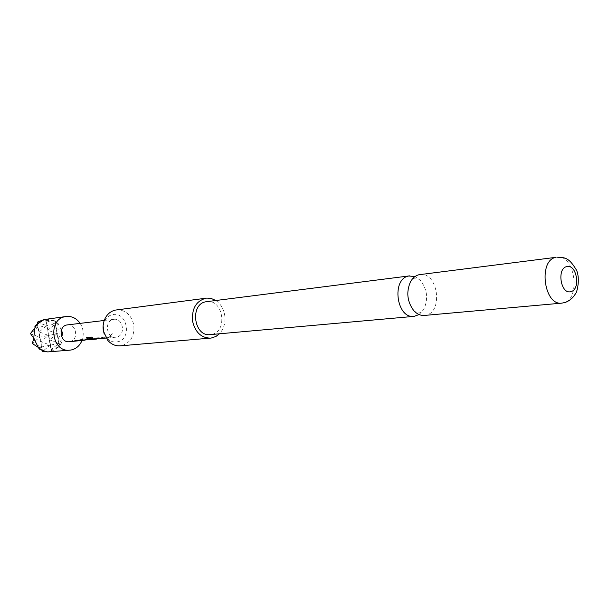 <?xml version="1.0" encoding="UTF-8"?>
<svg xmlns="http://www.w3.org/2000/svg" width="609" height="609" viewBox="0 0 609 609"><rect width="100%" height="100%" fill="white"/><g stroke="black" fill="none" stroke-linecap="round" stroke-linejoin="round"><path stroke-width="0.46" stroke-dasharray="3.04 2.28" d="M112.353 333.755L110.686 335.81L112.353 333.755M112.223 333.663L110.572 335.681L112.223 333.663M419.114 314.556L423.681 309.555C428.424 299.232 427.373 289.534 420.537 280.46L415.003 276.547M79.969 340.241L84.849 339.723L85.359 338.916L81.598 339.289L76.688 340.812M75.295 340.69L81.37 340.355M82.626 340.012L90.703 339.426L93.489 338.117L88.541 339.708M84.803 340.02L87.605 338.695L84.133 340.104M91.114 339.152L97.935 338.718L100.013 337.675L95.773 337.888L90.969 339.434M88.777 338.558L92.484 339.289L97.996 338.475L95.461 338.977M96.618 338.612L105.304 338.01L106.567 337.599L107.39 336.952L107.047 336.777L103.066 337.173L98.102 338.741M99.648 338.771L103.05 338.254M104.002 337.896L107.755 337.767L110.564 336.434L105.464 338.01M103.111 325.777L104.687 320.753C106.537 317.418 109.148 315.378 112.52 314.647C127.319 311.092 132.366 339.304 117.408 341.847C113.266 342.585 109.635 341.23 106.529 337.774L103.918 333.207M116.334 309.935C125.355 309.73 131.171 314.67 133.767 324.757C134.802 335.605 130.844 342.547 121.899 345.6L120.224 345.851M215.814 300.488C220.488 303.701 223.434 308.458 224.652 314.754C225.764 322.397 224.021 328.746 219.423 333.793M419.982 274.56C437.734 271.355 443.618 311.907 425.904 315.196L424.404 315.439M206.71 301.645C223.191 298.768 228.139 331.562 211.666 334.402L210.272 334.615M116.555 337.089L115.824 337.203C106.423 338.589 103.972 320.806 113.373 319.405L113.891 319.322C123.33 317.753 125.994 335.551 116.555 337.089M67.401 324.886C76.528 323.379 79.056 340.142 69.928 341.611L69.22 341.718M82.923 340.393L84.902 339.883L85.45 339.061L81.682 339.426L77.708 340.873M78.226 340.842L82.39 340.423M85.237 340.165L88.777 338.733L84.788 340.18M90.018 339.7L93.573 338.261L89.47 339.731M97.25 339L99.244 338.49L99.769 337.652L95.864 338.033L91.89 339.495M92.499 339.464L96.747 339.03M104.611 338.292L106.621 337.767L107.131 336.929L103.149 337.317L99.1 338.802M101.604 338.299L105.304 337.942L104.048 338.322M106.08 338.071L107.785 337.942L110.655 336.579L106.126 338.14M44.655 351.614L49.656 351.895M51.08 351.69L59.111 346.795L51.544 349.566L51.407 351.621M54.741 320.935L57.84 323.333L55.076 322.351L54.711 320.806L55.297 324.034L55.076 322.351M62.567 332.4L56.538 328.365L58.152 323.653L62.75 332.567L58.327 338.185L61.669 342.798L59.157 344.801L59.111 346.795M62.628 332.765L61.6 342.608M61.425 343.019L59.385 346.452M80.152 323.356C83.494 328.769 84.111 334.478 82.002 340.477M46.109 319.131L54.711 320.806M58.327 338.185L58.494 337.789M37.377 324.171L37.971 327.429L34.941 326.279M42.744 351.408L41.541 346.97L39.09 348.972M61.669 342.798L58.822 343.385L49.58 339.845L51.339 349.482L58.822 343.385L41.541 346.97L42.135 350.221M54.368 320.722L46.231 320.41L45.5 319.23L49.58 339.845L57.056 333.717L48.446 335.452L50.22 345.166L42.729 351.286L43.201 351.469M62.75 332.567L57.056 333.717L47.822 330.2L46.063 320.547L55.297 324.034L47.822 330.2L48.446 335.452L40.963 341.603L50.22 345.166L51.4 351.644M59.157 344.801L55.297 324.034L59.408 346.612M45.173 319.291L43.247 319.839M37.393 322.115L37.971 327.429L39.189 331.913L46.672 325.724L37.423 322.214L37.804 321.895M58.152 323.478L37.971 327.429L41.541 346.97L40.963 341.603L39.752 337.203L32.262 343.377L41.541 346.97L38.626 347.572M33.914 338.383L48.446 335.452L39.189 331.913L39.752 337.203L30.48 333.641L37.971 327.429L35.048 328M86.569 337.713L91.563 336.944L93.131 338.254M556.885 257.165C574.904 253.824 581.351 299.346 563.386 302.871L561.863 303.13M413.602 310.4C416.419 312.615 418.018 313.46 418.391 312.927L419.563 312.82C420.012 313.27 421.382 312.181 423.681 309.555M420.537 280.46C417.728 278.389 416.153 277.62 415.81 278.153L414.645 278.298C414.242 277.803 412.856 278.975 410.504 281.792M82.908 340.218L81.827 340.324M97.234 338.825L96.237 338.924M104.596 338.109L103.454 338.223M106.529 337.774L107.702 340.302M104.687 320.753L105.288 318.035M115.824 337.203L107.062 338.048M113.891 319.322L104.215 320.479M46.824 351.827L47.654 351.911M43.361 319.801L44.152 319.542M107.047 337.873L105.897 337.987M99.632 338.596L98.506 338.703M92.484 339.289L91.251 339.411M90.003 339.533L88.906 339.639M85.222 339.997L84.788 340.035M78.211 340.675L77.145 340.781"/><path stroke-width="0.91" d="M415.003 276.547L408.86 276.006C391.168 278.595 396.413 319.078 414.074 316.368L419.114 314.556M81.37 340.355L79.969 340.241M95.461 338.977L91.114 339.152M103.05 338.254L101.566 338.132M103.918 333.207L103.111 325.777M219.423 333.793L215.913 336.472L211.209 338.048L120.224 345.851C115.421 346.148 111.241 344.298 107.702 340.302L103.393 330.991C102.617 326.333 103.248 322.016 105.288 318.035C107.709 313.673 111.12 311.016 115.52 310.065L206.885 298.09L211.117 298.433L215.814 300.488M210.508 338.124C201.335 337.987 195.375 332.445 192.634 321.506C191.561 308.649 196.075 300.869 206.185 298.166M561.863 303.13L424.404 315.439C420.454 315.713 416.845 314.031 413.602 310.4C407.132 301.447 406.096 291.917 410.504 281.792C412.696 277.879 415.582 275.512 419.144 274.697L556.04 257.318C537.991 259.99 543.86 306.038 561.863 303.13L565.327 302.422C569.415 300.861 572.688 298.144 575.155 294.284C578.131 291.094 579.951 275.923 576.16 269.604C568.174 256.29 563.919 257.759 556.885 257.165M566.804 266.605C556.504 268.318 560.782 294.817 570.831 291.635C580.978 289.709 576.807 263.72 566.804 266.605M414.074 316.368L210.272 334.615C193.883 336.99 189.528 304.142 205.933 301.767L409.69 275.862M77.708 340.873L69.22 341.718C60.131 343.05 57.809 326.31 66.906 324.962L104.215 320.479M77.16 340.949L74.77 340.743L81.842 340.492L80.517 340.18L91.266 339.578L87.308 338.749L86.493 337.82L91.464 337.082L93.131 338.254L88.708 338.703L92.499 339.464L96.245 339.099L90.581 339.205L106.08 338.071M82.39 340.423L81.842 340.492M84.788 340.18L84.149 340.271M91.89 339.495L91.266 339.578M96.747 339.03L96.245 339.099M99.1 338.802L98.521 338.878M104.048 338.322L103.469 338.398M82.002 340.477C79.87 345.569 76.353 348.721 71.436 349.924L69.822 350.167C51.674 352.649 47.251 319.192 65.391 316.634L66.175 316.505C71.87 316.002 76.528 318.286 80.152 323.356M66.175 316.505L44.152 319.542L37.362 324.026L34.941 326.279L34.987 327.809L37.08 324.361M34.987 327.809L30.45 333.542L33.723 338.216L34.804 328.228M33.723 338.216L38.314 347.427L32.269 343.499L33.792 338.581M38.633 347.747L39.09 348.972L41.793 350.129L38.314 347.427M41.793 350.129L42.744 351.408L46.824 351.827M69.822 350.167L47.654 351.911L42.166 350.335M43.361 319.801L37.393 322.115L37.362 324.026M89.47 339.731L88.922 339.807M105.464 338.01L104.002 337.896M98.102 338.741L96.618 338.612M92.895 338.124L88.731 338.688M90.969 339.434L87.308 338.749M87.376 338.596L86.577 337.706M84.788 340.035L83.524 340.302M83.517 340.127L82.626 340.012M84.803 340.012L88.244 339.677M76.688 340.812L75.295 340.69"/></g></svg>
